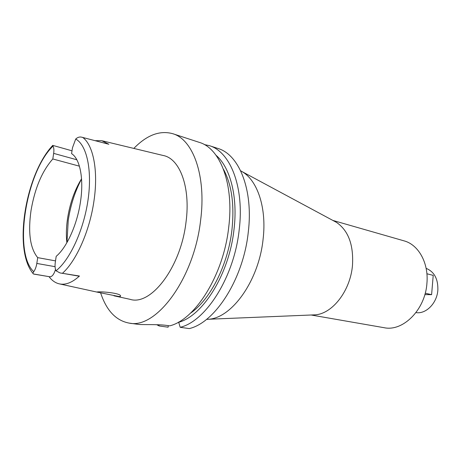 <?xml version="1.0" encoding="UTF-8"?>
<svg xmlns="http://www.w3.org/2000/svg" width="461" height="461" viewBox="0 0 461 461"><rect width="100%" height="100%" fill="white"/><g stroke="black" fill="none" stroke-linecap="round" stroke-linejoin="round"><path stroke-width="0.69" d="M72.014 150.816L52.681 145.359L53.009 146.114C53.902 147.693 54.121 150.113 53.66 153.38L52.808 158.97C42.112 171.043 34.857 188.203 31.037 210.452C27.914 232.684 30.132 248.41 37.704 257.636L36.817 263.438C36.252 266.85 35.226 269.604 33.745 271.696C32.91 272.993 32.8 273.742 33.428 273.955L50.18 276.836C52.341 276.485 54.116 274.018 55.499 269.449M55.516 260.886L37.704 257.636M66.857 242.734C66.044 235.243 66.269 227.181 67.542 218.543C69.916 203.376 74.59 190.128 81.551 178.799M60.005 272.935L79.453 276.024L60.005 272.935L56.006 270.791C55.043 268.705 54.801 265.893 55.291 262.355L56.202 256.316C66.862 247.465 77.275 224.398 80.514 201.526C83.988 178.597 79.96 158.803 71.588 153.646L72.458 147.831L75.708 139.043C77.563 137.315 79.523 136.686 81.591 137.159L108.854 144.264L101.708 140.674L95.225 140.668M79.453 276.024C72.089 282.726 65.26 285.313 58.956 283.78C55.228 282.818 51.972 280.513 49.194 276.859M113.948 295.801L129.979 299.304C150.73 306.311 180.856 267.495 186.019 222.075C190.756 187.01 179.698 158.29 163.038 155.461L102.509 140.87M97.836 291.894L96.545 292.003L118.944 296.509C120.35 296.509 120.863 296.221 120.482 295.657C119.468 293.127 102.791 291.531 97.836 291.894M52.808 158.97L79.413 166.173M81.562 179.012C75.01 191.384 70.568 205.145 68.24 220.306L66.966 242.549M415.966 312.604C425.958 314.333 437.034 303.205 437.858 290.113C438.163 278.963 434.256 271.708 426.137 268.354M311.135 315.001L384.059 327.69C402.908 331.88 425.209 309.844 426.915 283.371C428.851 262.96 418.455 244.624 404.015 240.849L332.865 220.427M334.052 221.061L336.444 222.352C348.366 230.517 353.708 244.883 352.475 265.45C350.36 290.828 332.404 313.797 315.191 314.834L312.477 314.944M206.505 319.392L208.574 319.248C232.01 317.969 258.938 280.409 263.104 239.092C266.798 208.222 257.659 180.856 242.451 171.832L240.654 170.8M168.317 325.65L168.121 327.195L159.166 325.962L156.728 324.7M180.193 327.31L189.287 328.584C215.178 322.614 243.35 278.917 248.26 232.292C253.515 189.811 239.086 154.475 217.915 148.454L209.265 145.63C230.293 151.594 244.543 187.154 239.173 230.027C234.13 277.084 205.94 321.242 180.193 327.31L178.632 322.043M204.344 144.581L209.265 145.63M133.834 148.419C146.8 135.067 159.76 130.158 172.714 133.69L199.319 142.38C220.168 148.269 234.2 184.089 228.696 227.417C223.504 274.969 195.308 319.669 169.729 325.852L166.87 325.449C157.236 324.066 141.487 324.976 137.908 324.313L129.178 323.115C115.947 320.631 106.422 310.512 100.59 292.764M158.78 324.769L159.166 325.962M172.714 133.69C193.055 139.378 206.476 175.877 200.604 220.416C194.069 278.865 156.083 329.281 129.178 323.115M190.358 313.278C210.089 299.955 227.976 265.098 231.929 229.947C234.563 204.886 231.739 184.654 223.458 169.25M216.053 155.288C230.264 167.378 238.032 196.864 233.969 229.757C229.163 274.076 202.915 315.9 178.597 322.314M426.909 273.771L433.219 275.367L431.605 294.66L424.84 294.619M425.226 293.208L431.605 294.66M33.745 271.696C13.012 252.68 25.954 172.08 53.009 146.114M50.18 276.836L33.832 274.093M36.817 263.438L55.066 266.677M75.708 139.043C86.766 144.973 92.39 170.115 87.999 200.178C83.66 230.223 69.882 259.964 56.006 270.791M61.394 273.131L78.341 276.053M82.628 137.361C93.283 144.921 98.458 170.743 93.992 200.725C89.826 230.621 76.399 260.874 62.466 273.275M76.843 159.771L53.66 153.38M59.746 283.953L96.545 291.997M315.191 314.834L208.574 319.248M336.444 222.352L242.451 171.832M52.675 145.48C25.81 173.826 12.747 249.274 33.042 273.494"/></g></svg>
